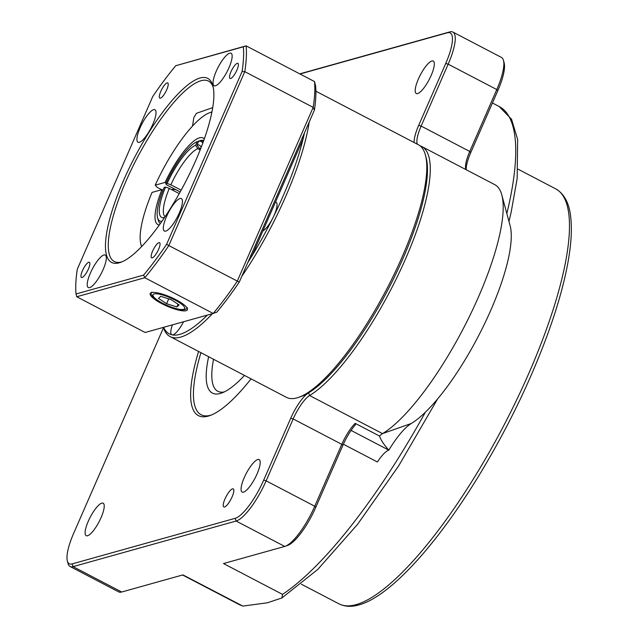 <?xml version="1.0" encoding="UTF-8"?>
<svg xmlns="http://www.w3.org/2000/svg" width="638" height="638" viewBox="0 0 638 638"><rect width="100%" height="100%" fill="white"/><g stroke="black" fill="none" stroke-linecap="round" stroke-linejoin="round"><path stroke-width="0.96" d="M200.045 78.003A103.811 28.247 117.6 0 1 212.861 85.827A103.811 28.247 117.6 0 1 184.725 183.473A103.811 28.247 117.6 0 1 120.662 262.362A103.811 28.247 117.6 0 1 119.314 262.792A103.811 28.247 117.6 0 1 123.525 180.506A103.811 28.247 117.6 0 1 200.045 78.003M213.18 87.167A101.777 27.689 -62.4 0 0 208.538 81.09A101.777 27.689 -62.4 0 0 200.994 80.723A101.777 27.689 -62.4 0 0 131.189 169.836A101.777 27.689 -62.4 0 0 114.306 261.516A101.777 27.689 -62.4 0 0 121.842 261.883A101.777 27.689 -62.4 0 0 121.946 261.859M165.76 231.115A18.319 4.984 -62.4 0 0 178.329 215.078A18.319 4.984 -62.4 0 0 181.367 198.577A18.319 4.984 -62.4 0 0 180.012 198.506A18.319 4.984 -62.4 0 0 167.443 214.551A18.319 4.984 -62.4 0 0 164.405 231.052A18.319 4.984 -62.4 0 0 165.76 231.115M89.647 287.618A18.319 4.984 -62.4 0 0 102.208 271.573A18.319 4.984 -62.4 0 0 105.254 255.072A18.319 4.984 -62.4 0 0 103.89 255.009A18.319 4.984 -62.4 0 0 91.33 271.046A18.319 4.984 -62.4 0 0 88.291 287.547A18.319 4.984 -62.4 0 0 89.647 287.618M139.355 142.282A18.319 4.984 -62.4 0 0 151.924 126.244A18.319 4.984 -62.4 0 0 154.962 109.744A18.319 4.984 -62.4 0 0 153.606 109.672A18.319 4.984 -62.4 0 0 141.038 125.718A18.319 4.984 -62.4 0 0 137.999 142.218A18.319 4.984 -62.4 0 0 139.355 142.282M215.477 85.787A18.319 4.984 -62.4 0 0 228.037 69.741A18.319 4.984 -62.4 0 0 231.076 53.241A18.319 4.984 -62.4 0 0 229.72 53.177A18.319 4.984 -62.4 0 0 217.159 69.215A18.319 4.984 -62.4 0 0 214.113 85.723A18.319 4.984 -62.4 0 0 215.477 85.787M160.449 98.148A8.549 2.329 -62.4 0 0 166.311 90.66A8.549 2.329 -62.4 0 0 167.73 82.956A8.549 2.329 -62.4 0 0 167.092 82.924A8.549 2.329 -62.4 0 0 161.231 90.413A8.549 2.329 -62.4 0 0 159.811 98.116A8.549 2.329 -62.4 0 0 160.449 98.148M230.629 78.522A8.549 2.329 -62.4 0 0 236.491 71.033A8.549 2.329 -62.4 0 0 237.91 63.337A8.549 2.329 -62.4 0 0 237.272 63.306A8.549 2.329 -62.4 0 0 231.411 70.794A8.549 2.329 -62.4 0 0 229.991 78.49A8.549 2.329 -62.4 0 0 230.629 78.522M152.275 257.864A8.549 2.329 -62.4 0 0 158.136 250.375A8.549 2.329 -62.4 0 0 159.556 242.679A8.549 2.329 -62.4 0 0 158.918 242.647A8.549 2.329 -62.4 0 0 153.056 250.136A8.549 2.329 -62.4 0 0 151.637 257.832A8.549 2.329 -62.4 0 0 152.275 257.864M82.095 277.49A8.549 2.329 -62.4 0 0 87.956 270.002A8.549 2.329 -62.4 0 0 89.376 262.298A8.549 2.329 -62.4 0 0 88.738 262.266A8.549 2.329 -62.4 0 0 82.876 269.754A8.549 2.329 -62.4 0 0 81.457 277.458A8.549 2.329 -62.4 0 0 82.095 277.49M212.701 107.631L196.408 113.325L193.785 117.743L192.572 125.989M186.129 310.69A20.304 4.833 -156.4 0 0 187.428 309.741A20.304 4.833 -156.4 0 0 173.297 298.377A20.304 4.833 -156.4 0 0 151.493 292.603A20.304 4.833 -156.4 0 0 150.225 293.488A20.304 4.833 -156.4 0 0 164.197 304.852A20.304 4.833 -156.4 0 0 186.129 310.69M152.745 96.529L77.294 269.236A160.808 43.759 -62.4 0 0 76.026 293.974L143.614 275.082A160.808 43.759 -62.4 0 0 166.622 244.258L242.073 71.56A160.808 43.759 -62.4 0 0 243.341 46.813L175.753 65.714A160.808 43.759 -62.4 0 0 152.745 96.529M303.114 138.877L252.058 255.718A140.456 38.216 117.6 0 1 247.799 262.593A140.456 38.216 -62.4 0 0 273.032 217.622A140.456 38.216 -62.4 0 0 304.501 132.808A140.456 38.216 117.6 0 1 303.114 138.877L302.276 137.322M175.753 65.714L246.101 45.848L314.51 81.568L315.643 86.026A159.588 43.424 117.6 0 1 314.406 110.127L239.274 282.1A159.588 43.424 117.6 0 1 216.864 312.118L213.204 313.457L144.794 277.729L76.735 296.758L145.145 332.486L213.204 313.457A162.842 44.309 -62.4 0 0 237.208 281.302L313.186 107.383L244.785 71.655L168.799 245.574L239.274 282.1M243.341 46.813L246.101 45.848A162.842 44.309 117.6 0 1 244.785 71.655L242.073 71.56M314.406 110.127L313.186 107.383A162.842 44.309 -62.4 0 0 314.51 81.568M166.622 244.258L168.799 245.574A162.842 44.309 117.6 0 1 144.794 277.729L143.614 275.082M76.735 296.758L76.026 293.974M252.058 255.718L250.838 255.064M179.103 304.892L171.04 299.581L160.752 296.327L158.519 298.393L166.582 303.712L176.878 306.958L179.103 304.892M168.711 298.847L166.582 303.712M178.074 304.214L176.878 306.958M171.694 189.677A11.197 2.664 23.6 0 1 175.992 189.749M212.446 313.673A142.489 38.766 117.6 0 1 180.674 337.111A142.489 38.766 117.6 0 1 170.115 336.593A142.489 38.766 117.6 0 1 163.384 327.39M163.623 327.318A140.456 38.216 -62.4 0 0 172.069 334.862A140.456 38.216 -62.4 0 0 179.733 334.392A140.456 38.216 -62.4 0 0 207.35 315.092M170.115 336.593L286.446 397.346A142.489 38.766 -62.4 0 0 297.005 397.865A142.489 38.766 -62.4 0 0 298.855 397.275A142.489 38.766 -62.4 0 0 386.772 288.998A142.489 38.766 -62.4 0 0 425.394 154.978A142.489 38.766 -62.4 0 0 418.368 144.746L315.906 91.234M420.019 145.815A142.489 38.766 117.6 0 1 421.838 146.557A142.489 38.766 117.6 0 1 405.505 258.988A142.489 38.766 117.6 0 1 309.613 395.536A24.427 6.643 -62.4 0 0 293.177 418.943L266.134 480.845A40.712 11.077 117.6 0 1 236.124 521.039L73.075 566.632A40.712 11.077 117.6 0 1 70.06 566.48L118.668 591.873A40.712 11.077 -62.4 0 0 121.691 592.016L182.923 574.894L242.847 606.1L267.458 602.774L281.892 597.965L282.538 594.385A280.911 76.432 -62.4 0 0 425.355 412.244M101.051 517.657A18.319 4.984 117.6 0 1 86.186 535.681A18.319 4.984 117.6 0 1 88.291 521.222A18.319 4.984 117.6 0 1 103.149 503.199A18.319 4.984 117.6 0 1 101.051 517.657M251.045 378.868A132.313 35.999 117.6 0 1 209.982 415.561A132.313 35.999 117.6 0 1 198.593 351.466M200.93 352.686A130.28 35.449 -62.4 0 0 211.258 415.075M431.136 75.491A18.319 4.984 117.6 0 1 416.279 93.515A18.319 4.984 117.6 0 1 418.376 79.056A18.319 4.984 117.6 0 1 433.242 61.033A18.319 4.984 117.6 0 1 431.136 75.491M257.01 474.05A18.319 4.984 117.6 0 1 242.153 492.073A18.319 4.984 117.6 0 1 244.25 477.615A18.319 4.984 117.6 0 1 259.116 459.591A18.319 4.984 117.6 0 1 257.01 474.05M232.08 496.922A10.176 2.767 117.6 0 1 223.826 506.939A10.176 2.767 117.6 0 1 224.991 498.908A10.176 2.767 117.6 0 1 233.253 488.891A10.176 2.767 117.6 0 1 232.08 496.922M213.531 359.274A101.777 27.689 -62.4 0 0 212.302 367.161A101.777 27.689 -62.4 0 0 217.805 391.293A101.777 27.689 -62.4 0 0 224.281 391.923M244.482 375.439A105.852 28.798 117.6 0 1 221.665 393.032A105.852 28.798 117.6 0 1 206.72 367.998A105.852 28.798 117.6 0 1 208.634 356.714M501.787 194.877L510.113 225.653A118.062 32.123 117.6 0 1 490.75 310.331A118.062 32.123 117.6 0 1 411.303 423.472A48.855 13.294 -62.4 0 0 388.829 450.149C384.036 444.869 380.942 440.18 379.514 436.049A24.427 6.643 117.6 0 1 382.537 433.617A142.489 38.766 -62.4 0 0 478.428 297.069A142.489 38.766 -62.4 0 0 501.787 194.877A142.489 38.766 -62.4 0 0 494.761 184.645L421.838 146.557M163.495 327.725L73.697 533.256A38.679 10.527 -62.4 0 0 67.357 560.993A38.679 10.527 -62.4 0 0 72.126 563.912L235.183 518.319A38.679 10.527 -62.4 0 0 263.685 480.135L266.134 480.845L314.749 506.229L341.793 444.327A24.427 6.643 117.6 0 1 355.206 423.353L355.51 424.661A26.461 7.201 -62.4 0 0 342.821 445.436L315.778 507.338A38.679 10.527 117.6 0 1 287.77 545.362L285.266 546.264A40.712 11.077 -62.4 0 0 314.749 506.229L315.778 507.338M379.514 436.049L355.206 423.353M351.083 430.427L388.813 450.133A24.427 6.643 -62.4 0 0 377.417 461.992L343.364 444.207M465.955 169.596A24.427 6.643 117.6 0 1 465.74 168.982A24.427 6.643 117.6 0 1 469.743 151.461L496.787 89.559A40.712 11.077 -62.4 0 0 503.462 60.363L504.156 62.923A38.679 10.527 117.6 0 1 497.815 90.66L470.772 152.562A26.461 7.201 -62.4 0 0 466.187 169.716M503.462 60.363A40.712 11.077 -62.4 0 0 501.46 57.436L452.844 32.044A40.712 11.077 117.6 0 1 448.171 64.167L421.128 126.069A24.427 6.643 -62.4 0 0 417.34 144.212M282.538 594.385L223.499 563.553L284.739 546.431A40.712 11.077 -62.4 0 0 285.266 546.264M263.685 480.135L290.737 418.233A26.461 7.201 117.6 0 1 308.537 392.872A140.456 38.216 -62.4 0 0 392.25 281.366A140.456 38.216 -62.4 0 0 426.088 157.538L425.394 154.978M299.748 73.864L449.822 31.9A40.712 11.077 117.6 0 1 452.844 32.044M414.094 142.513A26.461 7.201 117.6 0 1 418.688 125.359L445.731 63.457A38.679 10.527 -62.4 0 0 447.294 32.801L299.996 73.992M411.303 423.472L382.537 433.617L309.613 395.536L308.537 392.872A140.456 38.216 117.6 0 1 301.351 396.373L298.855 397.275M70.06 566.48A40.712 11.077 117.6 0 1 68.051 563.561L67.357 560.993M309.175 122.113A142.489 38.766 117.6 0 1 241.738 276.453M275.488 202.094A16.285 4.434 117.6 0 1 276.087 202.238A16.285 4.434 117.6 0 1 273.032 217.622A16.285 4.434 117.6 0 1 262.912 230.884M183.529 321.759A16.285 4.434 117.6 0 1 172.069 334.862A16.285 4.434 117.6 0 1 171.75 334.751A16.285 4.434 117.6 0 1 172.427 324.862M164.46 217.63L163.998 217.662A40.712 11.077 117.6 0 1 163.527 217.718A40.712 11.077 117.6 0 1 165.569 187.046L169.285 188.417A38.679 10.527 -62.4 0 0 165.059 216.745M200.795 148.327A38.679 10.527 -62.4 0 0 199.255 148.279L197.038 144.89A40.712 11.077 117.6 0 1 200.715 146.509A40.712 11.077 117.6 0 1 201.145 147.418M197.836 148.67A38.679 10.527 -62.4 0 0 170.864 184.797L167.148 183.425A40.712 11.077 117.6 0 1 195.619 145.289L197.836 148.67L200.172 149.898M199.255 148.279L200.547 148.957M197.038 144.89L198.625 141.261L201.153 140.36A46.821 12.736 -62.4 0 0 199.734 140.751L199.861 140.823M203.362 141.516L201.153 140.36A46.821 12.736 -62.4 0 1 203.697 140.575M199.734 140.751L197.206 141.66L195.619 145.289M170.864 184.797L181.144 190.164M167.148 183.425L165.728 183.824L166.757 184.924L180.163 191.934M161.916 221.354A44.78 12.186 -62.4 0 1 157.578 217.757A44.78 12.186 -62.4 0 1 164.149 187.444L165.569 187.046M179.23 193.617L169.285 188.417M163.998 217.662L163.2 219.488M197.206 141.66A44.78 12.186 -62.4 0 0 165.728 183.824M157.578 217.757L158.272 220.325A46.821 12.736 -62.4 0 0 160.361 223.555M202.78 143.111A44.78 12.186 -62.4 0 0 198.625 141.261M163.113 189.964L161.98 189.638L152.035 192.421A77.35 21.046 -62.4 0 0 140.894 244.29A77.35 21.046 -62.4 0 0 141.708 246.515M159.333 224.999A48.855 13.294 117.6 0 1 161.98 189.638M211.88 112.152A77.35 21.046 -62.4 0 0 209.591 112.759A77.35 21.046 -62.4 0 0 155.201 185.179L165.146 182.396L166.239 182.707M165.146 182.396A48.855 13.294 117.6 0 1 204.296 138.917M161.709 189.717L157.251 187.389L155.201 185.179M184.414 308.928A17.306 4.123 -156.4 0 0 172.093 298.608A17.306 4.123 -156.4 0 0 153.216 294.365A17.306 4.123 -156.4 0 0 165.529 304.685A17.306 4.123 -156.4 0 0 184.414 308.928M338.858 603.787A234.09 63.696 -62.4 0 0 356.203 604.625A234.09 63.696 -62.4 0 0 516.764 399.659A234.09 63.696 -62.4 0 0 555.594 188.792C563.888 193.529 568.865 202.437 570.516 215.508C572.645 231.498 570.691 252.417 564.646 278.264C560.443 296.191 554.502 315.587 546.822 336.449C529.652 382.625 507.489 428.234 480.326 473.284C437.405 544.158 390.033 596.586 358.883 604.928C351.41 607.089 344.735 606.706 338.858 603.787L301.343 584.193M342.821 445.436L341.793 444.327L293.177 418.943L290.737 418.233M470.772 152.562L469.743 151.461L421.128 126.069L418.688 125.359M497.815 90.66L496.787 89.559L448.171 64.167L445.731 63.457M235.183 518.319L236.124 521.039L284.739 546.431M449.822 31.9L447.294 32.801M72.126 563.912L73.075 566.632L121.691 592.016M506.843 213.578A280.911 76.432 -62.4 0 0 499.139 106.49L492.432 102.989M242.847 606.1L239.051 604.481A280.911 76.432 -62.4 0 0 241.961 605.725M187.325 307.58L186.583 308.609C181.352 314.47 145.44 296.853 151.884 292.092M437.612 398.949L398.662 465.876L357.671 524.205L317.828 569.367L281.892 597.965M518.08 169.198L555.594 188.792M508.972 221.426L511.11 212.462L517.163 178.441L517.633 139.419L511.564 119.258L499.139 106.49M182.588 574.99L239.051 604.481M172.483 190.092L172.786 189.39M140.894 244.29L141.54 246.683M209.591 112.759L211.928 111.921"/></g></svg>
